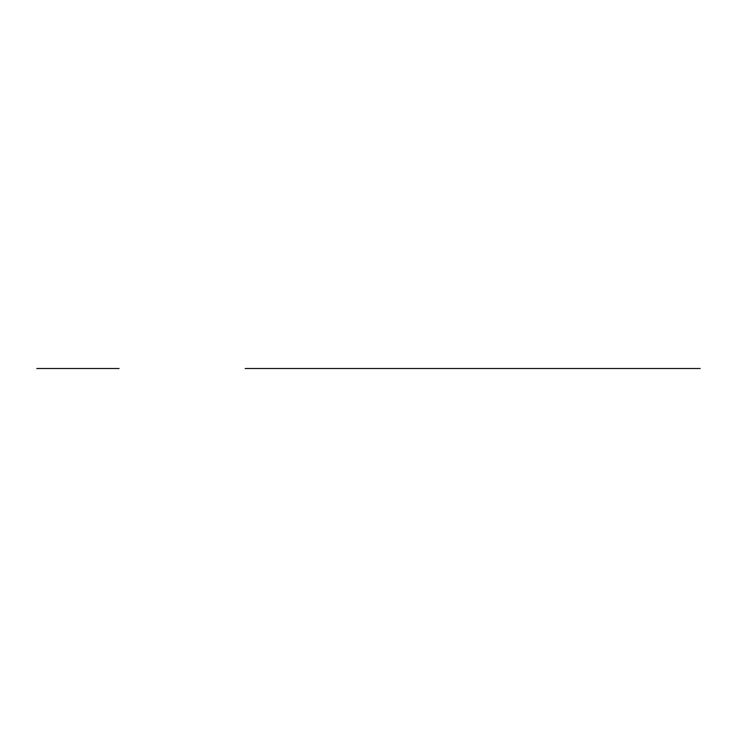 <?xml version="1.0" encoding="UTF-8"?>
<svg xmlns="http://www.w3.org/2000/svg" width="737" height="737" viewBox="0 0 737 737"><rect width="100%" height="100%" fill="white"/><g stroke="black" fill="none" stroke-linecap="round" stroke-linejoin="round"><path stroke-width="1.11" d="M497.263 368.5L700.15 368.5L497.263 368.5M397.464 368.5L417.16 368.5L397.464 368.5M353.778 368.5L543.934 368.5L353.778 368.5M245.163 368.5L568.605 368.5L245.163 368.5M324.658 368.5L394.037 368.5L324.658 368.5M378.625 368.5L352.94 368.5L378.625 368.5M460.828 368.5L435.143 368.5L460.828 368.5M411.375 368.5L402.384 368.5L411.375 368.5M370.278 368.5L361.287 368.5L370.278 368.5M452.481 368.5L443.49 368.5L452.481 368.5M352.94 368.5L394.037 368.5L352.94 368.5M269.834 368.5L317.804 368.5L269.834 368.5M495.964 368.5L543.934 368.5L495.964 368.5M36.85 368.5L119.081 368.5L36.85 368.5M88.247 368.5L67.684 368.5L88.247 368.5M51.627 368.5L42.635 368.5L51.627 368.5M113.295 368.5L104.304 368.5L113.295 368.5M87.021 368.5L68.55 368.5L87.021 368.5M339.729 368.5L344.004 368.5L339.729 368.5M85.676 368.5L87.915 368.5L85.676 368.5"/></g></svg>
